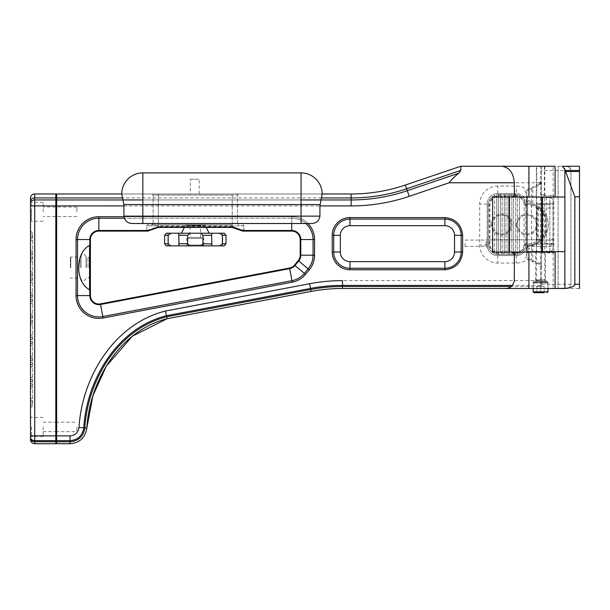 <?xml version="1.0" encoding="UTF-8"?>
<svg xmlns="http://www.w3.org/2000/svg" width="610" height="610" viewBox="0 0 610 610"><rect width="100%" height="100%" fill="white"/><g stroke="black" fill="none" stroke-linecap="round" stroke-linejoin="round"><path stroke-width="0.46" stroke-dasharray="3.05 2.29" d="M444.896 261.644L349.965 261.644A9.638 9.638 0 0 1 340.327 252.006L340.327 235.33A9.638 9.638 0 0 1 349.965 225.692L444.896 225.692A9.638 9.638 0 0 1 454.534 235.33L454.534 252.006A9.638 9.638 0 0 1 444.896 261.644L444.896 269.757C455.601 268.629 461.518 262.712 462.647 252.006L462.647 235.33C461.518 224.625 455.601 218.708 444.896 217.579L444.896 219.074A16.256 16.256 0 0 1 461.152 235.33L462.647 235.33M55.815 194.826L55.815 198.608L55.815 194.826L56.654 193.98L56.654 443.745L55.815 442.898L55.815 441.099L55.815 442.898M56.654 193.98L351.139 193.98A168.756 168.756 0 0 0 405.36 185.036L460.71 166.255L460.847 170.381L458.712 173.232C453.977 177.167 450.759 180.362 449.044 182.809L540.109 182.809A4.217 4.217 0 0 1 537.989 184.815A4.217 4.217 0 0 0 540.544 180.941L540.109 182.809M526.956 189.542L537.989 184.815L526.956 189.542A18.033 18.033 0 0 0 516.304 186.065L497.745 186.065A18.033 18.033 0 0 0 479.712 204.098L479.712 245.022A18.033 18.033 0 0 0 497.745 263.055L516.304 263.055A18.033 18.033 0 0 0 527.314 259.303L532.827 261.667L532.827 245.342L528.962 248.697L524.951 258.289M86.833 428.007L84.859 427.869C87.779 379.367 118.683 328.843 166.682 316.788L165.455 311.031L309.636 283.719A176.618 176.618 0 0 1 342.515 280.63L540.544 280.63L540.544 267.752A4.217 4.217 0 0 0 537.989 263.878L527.314 259.303M514.306 275.11L514.306 281.309M492.613 197.03L555.1 197.03M524.722 190.503L528.962 200.415L526.788 202.932A21.624 21.624 0 0 1 548.245 224.556A21.624 21.624 0 0 1 526.788 246.181A10.545 10.545 0 0 1 516.304 255.567L497.745 255.567A10.545 10.545 0 0 1 487.199 245.022L486.139 244.572L486.139 240.065L486.139 245.022L486.139 244.572L487.199 245.022L487.199 239.006L487.215 245.617C487.527 248.003 487.527 248.003 487.215 245.617C487.527 248.003 487.527 248.003 487.215 245.617L487.199 204.098A10.545 10.545 0 0 1 497.745 193.545L516.304 193.545L497.745 193.545A10.545 10.545 0 0 0 487.199 204.098L487.199 245.022A10.545 10.545 0 0 0 497.745 255.567L516.304 255.567A10.545 10.545 0 0 0 526.788 246.181C533.544 245.54 538.516 243.497 541.695 240.065C538.439 243.527 533.476 245.563 526.788 246.181C533.544 245.54 538.516 243.497 541.695 240.065C538.439 243.527 533.476 245.563 526.788 246.181L526.788 246.181A21.624 21.624 0 0 0 548.245 224.556A21.624 21.624 0 0 0 526.788 202.932A10.545 10.545 0 0 0 516.304 193.545L516.304 186.065M528.916 166.255L540.544 166.255L540.544 197.449L550.533 197.533L552.302 198.639L552.973 200.263L552.995 248.499L552.995 200.614L552.065 198.38L549.831 197.449L549.831 251.663L540.544 251.663L540.544 197.449L549.831 197.449L549.831 251.663L540.544 251.663L540.544 267.752A4.217 4.217 0 0 0 537.989 263.878L532.827 261.667M547.086 282.148L534.009 282.148L547.086 282.148L547.933 282.987L533.163 282.987L547.933 282.987L547.933 288.484L533.163 288.484L547.933 288.484L547.933 282.354L533.163 282.354L547.933 282.354L546.667 281.088L534.429 281.088L546.667 281.088L545.401 279.822L535.694 279.822L545.401 279.822L545.401 252.083L535.694 252.083L545.401 252.083M70.371 267.569L70.371 257.443L70.371 267.569M232.212 224.777L152.05 224.777L232.212 224.777L232.212 225.837L158.379 225.837L158.379 224.777L147.833 224.777A1.052 1.052 0 0 0 146.781 225.837L146.781 230.054A1.052 1.052 0 0 1 145.721 231.106A1.052 1.052 0 0 0 146.781 230.054L146.781 225.837L158.379 225.837L146.781 225.837A1.052 1.052 0 0 1 147.833 224.777L158.379 224.777L158.379 225.837L232.212 225.837L232.212 223.725L237.488 223.725L238.54 224.777L237.488 223.725L158.379 223.725L232.212 223.725L232.212 224.777M158.379 223.725L153.11 223.725L152.05 224.777L153.11 223.725L158.379 223.725L158.379 224.777L158.379 195.04L232.212 195.04L153.11 195.04L158.379 195.04L158.379 223.725M88.93 267.569L88.93 257.443L88.93 267.569M243.817 225.837A1.052 1.052 0 0 0 242.757 224.777A1.052 1.052 0 0 1 243.817 225.837L243.817 230.054L243.817 225.837L232.212 225.837L243.817 225.837M237.488 223.725L237.488 195.04L232.212 195.04L237.488 195.04L237.488 223.725M153.11 223.725L153.11 195.04L153.11 223.725M465.049 243.222L465.049 246.387L465.049 243.222M90.41 267.569L90.41 255.964L90.41 267.569M244.869 231.106A1.052 1.052 0 0 1 243.817 230.054L240.904 229.657L243.817 230.054A1.052 1.052 0 0 0 244.869 231.106L242.696 231.106A1.052 0.877 90 0 1 241.819 230.054A1.052 0.877 -90 0 0 242.696 231.106L241.011 230.458M148.466 231.037L147.894 231.106A1.052 0.877 90 0 0 148.771 230.054L146.781 230.054L149.686 229.657L148.771 230.054A1.052 0.877 -90 0 1 147.894 231.106L145.721 231.106M147.894 231.106L149.686 229.657L158.379 226.363L149.686 229.657L148.901 230.488L149.587 230.45M89.563 245.395C75.06 252.761 75.06 282.369 89.563 289.735L89.792 239.547A9.059 9.059 0 0 1 98.85 230.488L148.901 230.488L158.379 227.194L232.212 227.416L232.212 226.363L240.904 229.657L241.697 230.488L240.904 229.657L232.212 226.363L158.379 226.363L232.212 226.363L232.212 225.837L232.212 227.194L241.697 230.488L291.748 230.488A9.059 9.059 0 0 1 300.799 239.547L300.799 255.209A9.059 9.059 0 0 1 298.717 260.988L294.958 265.525L294.485 265.129L298.244 260.592A8.441 8.441 0 0 0 300.181 255.209L300.181 239.547A8.441 8.441 0 0 0 291.748 231.106L291.748 218.227A21.319 21.319 0 0 1 305.801 223.512M158.379 193.98L238.54 193.98L152.05 193.98L158.379 193.98L158.379 195.04L158.379 193.98M237.488 195.04L238.54 193.98L237.488 195.04M153.11 195.04L152.05 193.98L153.11 195.04M486.139 245.022L486.231 246.387L486.139 245.022L487.215 245.617L486.139 245.022M76.906 211.769L76.906 207.019L76.906 211.769M76.906 426.931L76.906 431.682L76.906 426.931M291.748 223.512L291.748 218.227L98.85 218.227L98.85 231.106A8.441 8.441 0 0 0 90.41 239.547L90.41 295.583A8.441 8.441 0 0 0 100.421 303.871L289.559 268.034A8.441 8.441 0 0 0 294.485 265.129M301.05 193.98L142.839 193.98L322.141 193.98L320.014 204.533L319.937 216.131C319.121 221.003 316.163 223.458 311.047 223.512L132.835 223.512C127.726 223.458 124.76 221.003 123.944 216.131L123.868 204.533L121.741 193.98L301.05 193.98M551.303 243.222L551.303 246.387L551.303 243.222M552.995 243.222L552.995 248.079L552.995 243.222M526.788 202.932A10.545 10.545 0 0 0 516.304 193.545M55.815 211.769L55.815 207.019L55.815 211.769M55.815 198.608L55.815 200.614L55.815 198.608L56.654 197.937L351.139 197.937L351.139 193.98M55.815 439.993L55.815 435.883L55.815 439.993L56.654 440.656L69.997 440.656L69.997 441.77C78.576 441.015 83.524 436.386 84.859 427.869L83.753 427.801C82.525 435.67 77.935 439.962 69.997 440.656L69.997 435.883C75.19 435.426 78.187 432.627 78.987 427.473C82.091 376.866 114.108 323.994 165.455 311.031M55.815 441.099L56.654 441.77L69.997 441.77L69.997 443.745L56.654 443.745M89.563 289.735L89.792 295.583L90.41 295.583M55.815 200.614L55.815 205.913L55.815 200.614L56.654 199.95L351.139 199.95L351.139 197.937A172.714 172.714 0 0 0 406.626 188.78L405.36 185.036M55.815 440.641L34.717 440.641A4.217 3.34 180 0 1 30.5 437.301L30.5 435.868L55.815 435.868L55.815 205.913L55.815 435.883L55.815 193.965L34.717 193.965L34.717 441.747A4.217 3.34 -0 0 1 30.5 438.407L30.5 439.505A4.217 4.217 0 0 0 34.717 443.729L55.815 443.729L55.815 435.868L69.997 435.883M309.636 283.719L310.528 288.408L166.454 315.705C117.974 327.844 86.681 378.81 83.753 427.801L78.987 427.473M342.515 280.63L342.515 288.484A168.756 168.756 0 0 0 311.1 291.435L167.102 318.725L166.682 316.788L310.734 289.491A170.739 170.739 0 0 1 342.515 286.509L540.544 286.509L540.544 288.484L555.1 288.484L541.55 288.484L541.55 267.035A4.217 4.217 0 0 0 538.996 263.162L526.788 257.923L538.996 263.162L541.55 266.906A4.217 4.217 0 0 1 541.55 267.035L541.55 195.551L553.788 195.551L553.788 204.403L553.788 203.778L536.701 203.778L536.701 244.175L553.788 244.175L536.701 244.175L536.701 203.778L553.788 203.778L553.788 252.929L553.788 195.551L541.55 195.551L541.55 181.658A4.217 4.217 0 0 1 541.55 181.788L541.55 266.906M540.544 194.567L544.341 194.567L540.544 194.567M555.1 252.083L492.613 252.083M555.1 288.484L541.55 288.484L541.55 166.255L555.1 166.255L536.327 166.255L544.341 166.255L536.747 166.255L540.544 166.255L540.544 288.484L528.916 288.484M552.995 248.499L552.065 250.733L549.831 251.663L552.065 250.733L552.995 248.499M528.962 200.415L532.827 203.77L532.827 187.026M532.827 203.77A21.693 21.693 0 0 1 532.827 245.342M526.788 246.181L528.962 248.697M540.544 280.63L540.544 286.509M490.997 224.556A10.545 10.545 0 0 1 506.811 215.421A10.545 10.545 0 0 1 506.811 233.691A10.545 10.545 0 0 1 490.997 224.556M492.049 224.556A9.493 9.493 0 0 1 506.285 216.337A9.493 9.493 0 0 1 506.285 232.776A9.493 9.493 0 0 1 492.049 224.556A9.493 9.493 0 0 1 506.285 216.337A9.493 9.493 0 0 1 506.285 232.776A9.493 9.493 0 0 1 492.049 224.556M516.304 224.556A10.545 10.545 0 0 0 532.126 233.691A10.545 10.545 0 0 0 532.126 215.421A10.545 10.545 0 0 0 516.304 224.556M489.304 243.962L489.304 205.151A9.493 9.493 0 0 1 498.797 195.657L515.252 195.657A9.493 9.493 0 0 1 524.745 205.166A19.505 19.505 0 0 1 545.401 218.502L545.401 230.61A19.505 19.505 0 0 1 524.745 243.947A9.493 9.493 0 0 1 515.252 253.455L498.797 253.455A9.493 9.493 0 0 1 489.304 243.962L488.252 243.962A10.545 10.545 0 0 0 498.797 254.515L515.252 254.515A10.545 10.545 0 0 0 525.736 245.09L524.745 243.947M517.364 224.556A9.493 9.493 0 0 1 531.6 216.337A9.493 9.493 0 0 1 531.6 232.776A9.493 9.493 0 0 1 517.364 224.556A9.493 9.493 0 0 1 531.6 216.337A9.493 9.493 0 0 1 531.6 232.776A9.493 9.493 0 0 1 517.364 224.556M524.745 205.166L525.736 204.03A10.545 10.545 0 0 0 515.252 194.605L498.797 194.605A10.545 10.545 0 0 0 488.252 205.151L488.252 243.962L488.252 205.151A10.545 10.545 0 0 1 494.58 195.482L494.58 197.358A8.86 8.86 0 0 0 489.937 205.151L489.937 243.962A8.86 8.86 0 0 0 494.58 251.755L494.58 253.63A10.545 10.545 0 0 0 496.692 254.301L496.692 194.819A10.545 10.545 0 0 1 498.378 194.613L498.378 196.298A8.86 8.86 0 0 0 496.692 196.542L496.692 194.819A10.545 10.545 0 0 0 494.58 195.482L494.58 253.63A10.545 10.545 0 0 1 488.252 243.962L489.937 243.962M496.692 196.542L496.692 252.57A8.86 8.86 0 0 0 498.378 252.814L498.378 254.5A10.545 10.545 0 0 0 498.797 254.515A10.545 10.545 0 0 1 488.252 243.962L488.252 239.821L540.635 239.821A20.557 20.557 0 0 1 525.736 245.09A10.545 10.545 0 0 1 515.252 254.515L498.797 254.515A10.545 10.545 0 0 1 488.252 243.962L488.252 239.821L540.635 239.821A20.557 20.557 0 0 1 525.736 245.09A20.557 20.557 0 0 0 546.453 230.778L545.401 230.61M543.136 211.998L539.804 208.589L538.409 208.589L538.409 239.6L540.872 239.6L543.136 237.115L543.136 211.998L546.453 218.342L546.453 230.778L546.453 218.342A20.557 20.557 0 0 0 525.736 204.03A10.545 10.545 0 0 1 525.797 205.151L525.797 243.962A10.545 10.545 0 0 1 519.468 253.63L519.468 251.755A8.86 8.86 0 0 0 524.112 243.962L524.112 205.151A8.86 8.86 0 0 0 519.468 197.358L519.468 195.482A10.545 10.545 0 0 0 517.364 194.819L517.364 196.542A8.86 8.86 0 0 0 515.671 196.298L515.671 194.613A10.545 10.545 0 0 0 515.252 194.605L513.567 194.605L513.567 196.29L511.874 196.29L511.874 194.605L513.567 194.605L513.567 254.515L513.567 196.29M546.453 218.342L545.401 218.502M525.736 204.03A20.557 20.557 0 0 1 539.804 208.589L537.265 208.589L537.265 239.6L540.872 239.6A20.557 20.557 0 0 1 525.736 245.09A10.545 10.545 0 0 1 515.252 254.515A10.545 10.545 0 0 0 515.671 254.5L515.671 194.613A10.545 10.545 0 0 1 517.364 194.819L517.364 254.301A10.545 10.545 0 0 1 515.671 254.5L515.671 252.814A8.86 8.86 0 0 0 517.364 252.57L517.364 196.542M546.453 230.778L543.136 237.115M498.797 254.515L515.252 254.515L498.797 254.515L498.797 253.455M498.797 195.657L498.797 194.605A10.545 10.545 0 0 0 498.378 194.613L498.378 254.5A10.545 10.545 0 0 1 496.692 254.301L496.692 252.57M500.49 196.29L500.49 194.605L502.175 194.605L502.175 196.29L500.49 196.29L500.49 252.822L502.175 252.822L502.175 196.29M498.797 194.605L500.49 194.605L500.49 252.822M504.279 196.29L504.279 194.605L505.972 194.605L505.972 196.29L504.279 196.29L504.279 252.822L505.972 252.822L505.972 196.29M502.175 252.822L502.175 194.605L504.279 194.605L504.279 252.822M511.874 196.29L511.874 254.515L511.874 194.605L509.769 194.605L509.769 196.29L508.077 196.29L508.077 194.605L509.769 194.605L509.769 254.515L509.769 196.29M508.077 196.29L508.077 252.822L509.769 252.822M505.972 252.822L505.972 194.605L508.077 194.605L508.077 252.822M515.671 196.298L515.671 252.814M517.364 252.57L517.364 254.301A10.545 10.545 0 0 0 519.468 253.63L519.468 195.482A10.545 10.545 0 0 1 525.797 205.151L525.797 243.962A10.545 10.545 0 0 1 525.736 245.09M519.468 197.358L519.468 251.755M494.58 251.755L494.58 197.358M498.378 252.814L498.378 196.298M538.409 208.589L537.265 208.589L537.265 239.6L538.409 239.6M540.544 292.693L544.196 292.693L540.544 292.693L540.544 286.364L536.891 286.364L536.891 292.693L536.891 286.364L540.544 286.364L540.544 292.693M540.544 286.364L544.196 286.364L540.544 286.364M544.196 292.693L544.196 286.364L544.196 292.693L536.891 292.693M540.544 282.148L545.607 282.148L540.544 282.148M579.5 166.255L579.5 288.484L566.675 288.484L579.5 288.484L579.5 284.268L579.5 288.484M564.28 288.484L558.081 288.484L566.675 288.484L564.807 288.484L564.807 166.255L568.939 166.904L570.518 168.642L570.937 170.472L570.937 284.268L569.687 287.249L566.675 288.484L569.687 287.249L570.937 284.268L570.937 170.472L569.687 167.491L566.675 166.255M541.55 181.788L538.996 185.531L526.788 190.762L538.996 185.531A4.217 4.217 0 0 0 541.55 181.658L541.55 166.255L555.1 166.255M558.081 166.255L564.807 166.255L558.081 166.255L558.081 288.484L558.081 166.255M564.807 288.484L564.807 166.255M541.55 197.03L564.906 197.03M553.178 251.663L564.906 251.663M557.418 197.03L564.875 197.022M543.716 251.663L536.701 251.663L543.716 251.663M544.768 166.255L544.768 251.663L526.994 251.663M526.788 190.762L526.788 257.923L526.788 190.762M543.716 197.03L536.701 197.03L543.716 197.03M536.701 204.403L553.788 204.403M553.788 243.55L536.701 243.55M531.554 188.719L531.554 259.974M541.55 252.929L553.788 252.929L541.55 252.929M43.157 426.916L43.157 436.409L43.157 426.916M43.157 211.746L43.157 202.253L43.157 211.746M55.815 211.746L55.815 216.497L55.815 211.746M55.815 197.915L34.717 197.915A4.217 3.34 180 0 0 30.5 201.262L30.5 198.181M449.059 182.809L409.196 196.336A180.69 180.69 0 0 1 351.139 205.913L30.5 205.898L30.5 203.267A4.217 3.34 180 0 1 34.717 199.927L55.815 199.927M30.5 407.754L32.612 405.642L32.612 233.927L32.612 405.642L30.5 407.754L30.5 230.976L32.612 233.089L30.5 230.976M30.5 335.187L32.612 335.187L30.5 335.187L30.5 324.642L32.612 324.642L30.5 324.642M30.5 341.516L32.612 341.516L30.5 341.516L30.5 339.404L32.612 339.404L30.5 339.404M30.5 356.278L32.612 356.278L30.5 356.278L30.5 345.733L32.612 345.733L30.5 345.733M30.5 362.607L32.612 362.607L30.5 362.607L30.5 360.502L32.612 360.502L30.5 360.502M30.5 377.376L32.612 377.376L30.5 377.376L30.5 366.831L32.612 366.831L30.5 366.831M30.5 383.705L32.612 383.705L30.5 383.705L30.5 381.593L32.612 381.593L30.5 381.593M30.5 398.467L32.612 398.467L30.5 398.467L30.5 387.922L32.612 387.922L30.5 387.922M30.5 404.796L32.612 404.796L30.5 404.796L30.5 402.691L32.612 402.691L30.5 402.691M30.5 236.039L32.612 236.039L30.5 236.039L30.5 233.927L32.612 233.927L32.612 233.089L32.612 233.927L30.5 233.927M30.5 250.809L32.612 250.809L30.5 250.809L30.5 240.256L32.612 240.256L30.5 240.256M30.5 257.138L32.612 257.138L30.5 257.138L30.5 255.026L32.612 255.026L30.5 255.026M30.5 271.9L32.612 271.9L30.5 271.9L30.5 261.354L32.612 261.354L30.5 261.354M30.5 278.229L32.612 278.229L30.5 278.229L30.5 276.124L32.612 276.124L30.5 276.124M30.5 292.998L32.612 292.998L30.5 292.998L30.5 282.445L32.612 282.445L30.5 282.445M30.5 299.327L32.612 299.327L30.5 299.327L30.5 297.215L32.612 297.215L30.5 297.215M30.5 314.089L32.612 314.089L30.5 314.089L30.5 303.544L32.612 303.544L30.5 303.544M30.5 320.418L32.612 320.418L30.5 320.418L30.5 318.313L32.612 318.313L30.5 318.313M43.157 221.239L31.552 221.239L31.552 211.746L31.552 221.239L30.5 222.299L30.5 211.746M32.612 236.886L30.5 238.99L32.612 236.886M32.612 254.179L30.5 252.075L32.612 254.179M32.612 257.977L30.5 260.089L32.612 257.977M32.612 275.278L30.5 273.166L32.612 275.278M32.612 279.075L30.5 281.179L32.612 279.075M32.612 296.368L30.5 294.264L32.612 296.368M32.612 300.166L30.5 302.278L32.612 300.166M32.612 317.467L30.5 315.355L32.612 317.467M32.612 321.264L30.5 323.376L32.612 321.264M32.612 338.558L30.5 336.453L32.612 338.558M32.612 342.355L30.5 344.467L32.612 342.355M32.612 359.656L30.5 357.544L32.612 359.656M32.612 363.453L30.5 365.565L32.612 363.453M32.612 380.747L30.5 378.642L32.612 380.747M32.612 384.544L30.5 386.656L32.612 384.544M32.612 401.845L30.5 399.733L32.612 401.845M187.91 237.435L202.68 237.435L187.91 237.435L186.858 238.495L203.732 238.495L186.858 238.495L186.858 245.029L203.732 245.029L186.858 245.029L186.012 245.876L204.579 245.876L186.012 245.876M202.68 237.435L203.732 238.495L203.732 245.029L204.579 245.876M166.294 245.876L224.305 245.876M224.305 233.218L211.876 233.218L211.601 244L211.601 235.094L202.939 235.33L200.85 233.218L189.74 233.218L187.651 235.33L187.651 243.764L189.74 245.876M225.997 235.33L225.997 243.764L222.414 243.764L222.414 235.33L225.997 235.33M219.737 245.876L222.414 243.764M200.85 245.876L202.939 243.764L211.601 243.764L211.876 245.876M202.939 243.764L202.939 235.33M178.715 245.876L178.997 235.094L178.997 244L187.651 243.764M187.651 235.33L178.989 235.33L178.715 233.218L166.294 233.218M168.177 243.764L164.593 243.764L164.593 235.33L168.177 235.33L168.177 243.764L170.861 245.876M211.876 233.218L200.85 233.218M189.74 233.218L178.715 233.218M186.202 224.777L204.396 224.777L186.202 224.777L184.365 227.416L206.233 227.416L205.151 225.25L185.448 225.25L205.151 225.25L204.396 224.777M189.176 224.777L201.414 224.777L189.176 224.777L190.023 225.624L190.023 237.435L200.568 237.435L190.023 237.435M181.46 233.218L209.131 233.218L181.46 233.218M311.047 223.512L132.835 223.512L311.047 223.512M190.335 179.218L199.195 179.218L190.335 179.218L190.335 193.98L199.195 193.98L190.335 193.98M454.534 235.33L461.152 235.33L461.152 252.006L462.647 252.006M454.534 252.006L461.152 252.006A16.256 16.256 0 0 1 444.896 268.263L349.965 268.263L349.965 269.757L444.896 269.757M444.896 225.692L444.896 219.074L349.965 219.074A16.256 16.256 0 0 0 333.708 235.33L333.708 252.006A16.256 16.256 0 0 0 349.965 268.263L349.965 261.644M307.974 223.512A22.814 22.814 0 0 0 291.748 216.733L123.975 216.733M123.944 205.913L319.937 205.913M340.327 235.33L332.221 235.33A17.751 17.751 0 0 1 349.965 217.579L444.896 217.579M332.221 235.33L332.221 252.006A17.751 17.751 0 0 0 349.965 269.757M103.098 318.001A22.814 22.814 0 0 1 76.036 295.583L76.036 239.547A22.814 22.814 0 0 1 98.85 216.733L291.748 216.733A22.814 22.814 0 0 1 314.562 239.547L314.562 255.209A22.814 22.814 0 0 1 309.316 269.757L305.557 274.302A22.814 22.814 0 0 1 292.236 282.163L103.098 318.001L102.816 316.529L291.954 280.691A21.319 21.319 0 0 0 304.405 273.349L308.164 268.812A21.319 21.319 0 0 0 313.067 255.209L313.067 239.547A21.319 21.319 0 0 0 291.748 218.227L124.287 218.227M497.745 193.545L497.745 186.065M70.79 267.569L70.79 257.016L70.79 267.569M80.116 267.569L80.116 257.016L80.116 267.569M81.153 267.569L81.153 256.124L81.153 267.569M85.98 267.569L85.98 256.413L85.98 267.569M87.032 267.569L87.032 257.443L87.032 267.569M232.212 195.04L232.212 223.725L232.212 195.04M158.379 226.363L158.379 227.416L158.379 226.363M321.531 197.937L122.351 197.937M98.85 216.733L98.85 218.227A21.319 21.319 0 0 0 77.523 239.547L90.41 239.547M300.181 239.547L314.562 239.547M300.181 255.209L314.562 255.209M298.244 260.592L309.316 269.757M305.557 274.302L294.958 265.525A9.059 9.059 0 0 1 289.674 268.644L289.559 268.034M292.236 282.163L289.674 268.644L100.536 304.481L100.421 303.871M100.536 304.481A9.059 9.059 0 0 1 89.792 295.583L77.523 295.583A21.319 21.319 0 0 0 102.816 316.529L100.536 304.481M301.05 199.95L142.839 199.95M351.139 205.913L351.139 199.95A174.727 174.727 0 0 0 407.274 190.686L406.626 188.78L460.847 170.381M340.327 252.006L332.221 252.006M349.965 225.692L349.965 217.579M76.036 239.547L77.523 239.547L77.523 295.583L76.036 295.583M540.544 285.404L342.515 285.404A171.845 171.845 0 0 0 310.528 288.408L311.1 291.435M291.748 216.733L291.748 218.227L291.748 216.733M409.196 196.336L407.274 190.686L458.712 173.232M516.304 255.567L516.304 263.055M497.745 255.567L497.745 263.055M487.199 245.022L479.712 245.022M487.199 204.098L479.712 204.098M515.252 253.455L515.252 254.515M489.304 205.151L488.252 205.151A10.545 10.545 0 0 1 494.58 195.482M515.252 195.657L515.252 194.605M519.468 195.482A10.545 10.545 0 0 1 525.797 205.151L524.112 205.151M515.671 194.613A10.545 10.545 0 0 1 517.364 194.819M494.58 253.63A10.545 10.545 0 0 1 488.252 243.962M498.378 254.5A10.545 10.545 0 0 1 496.692 254.301M511.874 252.822L513.567 252.822M488.252 205.151L489.937 205.151M525.797 243.962L524.112 243.962M533.163 291.847L547.933 291.847M540.544 281.301L544.768 281.301L540.544 281.301M541.55 284.268L579.5 284.268M579.5 170.472L541.55 170.472M553.178 197.03L553.178 166.255M553.178 252.083L553.178 288.484M536.701 207.995L553.788 207.995M553.788 239.959L536.701 239.959M31.552 426.916L31.552 436.409L31.552 426.916M31.552 211.746L31.552 202.253L31.552 211.746M55.815 441.747L34.717 441.747L34.717 443.729M190.023 225.624L200.568 225.624L190.023 225.624M301.05 223.512L301.05 216.131L319.937 216.131M320.014 204.533L142.839 204.533L142.839 216.131L301.05 216.131L301.05 172.889M142.839 172.889L142.839 204.533L123.868 204.533M142.839 223.512L142.839 216.131L123.944 216.131M243.032 199.95L122.869 199.95L243.032 199.95M534.009 282.148L533.163 282.987L533.163 288.484L533.163 282.354L535.694 279.822L535.694 252.083M90.41 255.964L88.93 257.443L87.032 257.443L85.98 256.413C83.875 253.333 82.266 253.234 81.153 256.124L80.116 257.016L70.79 257.016L70.371 257.443M90.41 279.166L88.93 277.687L87.032 277.687L85.98 278.717C83.875 281.797 82.266 281.896 81.153 279.006L80.116 278.114L70.79 278.114L70.371 277.687M465.049 246.387L486.231 246.387L487.474 247.431M465.049 240.065L486.139 240.065L487.199 239.006M526.765 246.387L551.303 246.387L552.995 248.079M541.695 240.065L551.303 240.065L552.995 238.373M76.906 207.019L43.157 207.004M76.906 216.512L43.157 216.497M55.815 431.682L76.906 431.682M55.815 422.189L76.906 422.189M536.747 166.255L536.747 194.567L534.291 197.03M544.341 166.255L544.341 194.567L546.804 197.03M536.327 252.083L536.327 281.301L535.481 282.148M544.768 252.083L544.768 281.301L545.607 282.148M536.327 251.663L536.327 166.255M536.701 197.03L536.701 251.663M546.4 197.03L546.4 251.663M43.157 431.659L55.815 431.659M43.157 422.166L55.815 422.166M43.157 417.423L31.552 417.423L30.5 416.371M43.157 436.409L31.552 436.409L30.5 437.462M43.157 202.253L31.552 202.253L30.5 201.201M222.719 233.218L222.719 245.876M211.601 235.094L211.601 244M178.997 235.094L178.997 244M167.872 233.218L167.872 245.876M200.568 237.435L200.568 225.624L201.414 224.777M199.195 193.98L199.195 179.218"/><path stroke-width="0.91" d="M349.965 225.692A9.638 9.638 0 0 0 340.327 235.33L340.327 252.006A9.638 9.638 0 0 0 349.965 261.644L444.896 261.644A9.638 9.638 0 0 0 454.534 252.006L454.534 235.33A9.638 9.638 0 0 0 444.896 225.692L444.896 219.074L349.965 219.074L349.965 225.692L444.896 225.692M319.937 205.913L322.141 193.98A21.098 21.098 0 0 0 301.05 172.889L142.839 172.889A21.098 21.098 0 0 0 121.741 193.98L123.868 204.533L123.944 216.131C124.76 221.003 127.726 223.458 132.835 223.512L311.047 223.512C316.163 223.458 319.121 221.003 319.937 216.131L319.937 205.913L351.139 205.913A180.69 180.69 0 0 0 409.196 196.336L449.135 182.786L514.344 182.786L514.344 197.03L492.613 197.03L492.613 252.083L514.344 252.083L514.306 281.309L512.415 285.404L511.332 286.509L509.838 287.653L506.666 288.484L528.916 288.484L342.515 288.484L506.666 288.484M55.815 442.898L56.654 443.745L56.661 194.14M449.135 182.786C451.37 179.759 454.564 176.572 458.712 173.232L460.847 170.381L460.825 166.255L501.641 166.255C509.22 167.224 513.452 172.737 514.344 182.786M514.344 275.11L514.306 276.04M557.418 197.03L564.875 197.022L564.875 169.488A12.833 4.217 0 0 1 565.226 170.472L574.856 196.816L574.856 284.268A12.833 4.217 -0 0 1 564.875 288.385L555.1 288.484L555.1 252.083L514.344 252.083M460.825 166.255L555.1 166.255L555.1 197.03L514.344 197.03M145.721 231.106L98.85 231.106L147.894 231.106L158.379 227.194L148.901 230.488L98.85 230.488L98.85 231.106A8.441 8.441 0 0 0 90.41 239.547L89.792 239.547L89.792 245.304L90.41 245.426L90.41 239.547M149.587 230.45L158.379 227.416L232.212 227.416L242.696 231.106L241.003 230.45L242.696 231.106L291.748 231.106L244.869 231.106M289.559 268.034L289.674 268.644A9.059 9.059 0 0 0 294.958 265.525L298.717 260.988A9.059 9.059 0 0 0 300.799 255.209L300.799 239.547A9.059 9.059 0 0 0 291.748 230.488L291.748 231.106A8.441 8.441 0 0 1 300.181 239.547L300.181 255.209A8.441 8.441 0 0 1 298.244 260.592L294.485 265.129A8.441 8.441 0 0 1 289.559 268.034L100.421 303.871A8.441 8.441 0 0 1 90.41 295.583L90.41 245.426L89.563 245.395L89.563 289.735C75.06 282.369 75.06 252.761 89.563 245.395M56.661 443.668L69.997 443.745C79.712 442.89 85.324 437.644 86.833 428.007C85.324 437.644 79.712 442.89 69.997 443.745L69.997 441.77L56.654 441.77L55.815 441.099M291.748 223.512L291.748 230.488L241.697 230.488L232.212 227.194L158.379 227.194M90.41 295.583L89.792 295.583L89.792 289.834L90.41 289.704L89.563 289.735M460.71 166.255L405.36 185.036A168.756 168.756 0 0 1 351.139 193.98L322.141 193.98A21.098 21.098 0 0 0 301.05 172.889A21.098 21.098 0 0 1 322.141 193.98A21.098 21.098 0 0 0 301.05 172.889L301.05 204.533L320.014 204.533M319.937 216.131L142.839 216.131L142.839 172.889A21.098 21.098 0 0 0 121.741 193.98L56.654 193.98L55.815 194.826M165.455 311.031L166.454 315.705L310.528 288.408A171.845 171.845 0 0 1 342.515 285.404L342.515 280.63A176.618 176.618 0 0 0 309.636 283.719L165.455 311.031C114.093 323.986 82.114 376.873 78.987 427.473L83.753 427.801C86.704 378.81 117.959 327.86 166.454 315.705L166.682 316.788C118.698 328.843 87.756 379.359 84.859 427.869C83.532 436.386 78.576 441.015 69.997 441.77L69.997 440.656C77.935 439.962 82.518 435.677 83.753 427.801L86.833 428.007C89.655 380.167 120.307 330.437 167.102 318.725L132.362 336.179L106.353 366.099M106.239 366.29L92.85 395.959L86.833 428.007M166.682 316.788L167.102 318.725L311.1 291.435A168.756 168.756 0 0 1 342.515 288.484L342.515 286.509A170.739 170.739 0 0 0 310.734 289.491L166.682 316.788M509.312 252.083L509.312 197.03M501.641 166.255L528.916 166.255L528.916 197.03M564.807 288.484L528.916 288.484L528.916 252.083M547.933 288.484L547.933 291.847L533.163 291.847L534.009 292.693L544.196 292.693M536.891 292.693L534.009 292.693M562.283 166.255L579.5 166.255L562.283 166.255L564.875 169.488M566.675 166.255L564.807 166.255M579.5 288.484L579.5 166.255M564.906 197.03L564.906 251.663L542.549 251.663L542.549 197.03L564.906 197.03M565.226 171.501L579.5 171.501M574.856 196.816L579.5 196.816M564.875 288.385L564.875 251.663M526.994 197.03L526.994 251.663L542.549 251.663M553.178 252.083L553.178 251.663L544.768 251.663L544.768 252.083M541.55 251.663L541.55 197.03L542.549 197.03M30.5 426.916L30.5 437.462L30.5 426.916M30.5 438.407L30.5 439.505A4.217 4.217 0 0 0 34.717 443.729L55.815 443.729L55.815 441.747L34.717 441.747A4.217 3.34 180 0 1 30.5 438.407M30.5 198.181A4.217 4.217 0 0 1 34.717 193.965A4.217 4.217 0 0 0 30.5 198.181L30.5 437.301A4.217 3.34 180 0 0 34.717 440.641L34.717 435.868L30.5 435.868L30.5 407.754M78.987 427.473C78.187 432.627 75.182 435.433 69.997 435.883L34.717 435.868L34.717 199.927A4.217 3.34 180 0 0 30.5 203.267L30.5 201.262A4.217 3.34 -0 0 1 34.717 197.915L34.717 193.965L55.815 193.965L55.815 441.747M30.5 230.976L30.5 205.898L123.944 205.913M30.5 324.642L30.5 335.187M30.5 339.404L30.5 341.516M30.5 345.733L30.5 356.278M30.5 360.502L30.5 362.607M30.5 366.831L30.5 377.376M30.5 381.593L30.5 383.705M30.5 387.922L30.5 398.467M30.5 402.691L30.5 404.796M30.5 320.418L30.5 318.313M30.5 314.089L30.5 303.544M30.5 299.327L30.5 297.215M30.5 292.998L30.5 282.445M30.5 278.229L30.5 276.124M30.5 271.9L30.5 261.354M30.5 257.138L30.5 255.026M30.5 250.809L30.5 240.256M30.5 236.039L30.5 233.927M30.5 211.746L30.5 222.299M224.305 245.876L225.997 243.764L224.305 245.876L166.294 245.876L164.593 243.764L166.294 245.876M189.74 245.876L187.651 243.764L187.651 235.33L189.74 233.218L200.85 233.218L202.939 235.33L202.939 243.764L200.85 245.876M211.876 245.876L211.601 235.094M211.601 244L202.939 243.764M202.939 235.33L211.601 235.33L211.876 233.218L219.737 233.218L222.414 235.33L222.414 243.764L219.737 245.876M222.414 243.764L225.997 243.764L225.997 235.33L224.305 233.218L225.997 235.33L222.414 235.33L219.737 233.218L224.305 233.218M166.294 233.218L164.593 235.33L166.294 233.218L170.861 233.218L168.177 235.33L170.861 233.218L178.715 233.218L178.997 244M170.861 245.876L168.177 243.764L168.177 235.33L164.593 235.33L164.593 243.764L168.177 243.764M178.997 235.094L187.651 235.33M187.651 243.764L178.989 243.764L178.715 245.876M178.715 233.218L189.74 233.218M200.85 233.218L211.876 233.218M158.379 227.416L184.365 227.416L181.46 233.218M142.839 172.889L301.05 172.889M454.534 252.006L461.152 252.006L461.152 235.33A16.256 16.256 0 0 0 444.896 219.074L444.896 217.579C455.601 218.708 461.518 224.625 462.647 235.33L462.647 252.006C461.518 262.712 455.601 268.629 444.896 269.757L444.896 268.263A16.256 16.256 0 0 0 461.152 252.006L462.647 252.006M454.534 235.33L462.647 235.33M444.896 261.644L444.896 268.263L349.965 268.263A16.256 16.256 0 0 1 333.708 252.006L333.708 235.33A16.256 16.256 0 0 1 349.965 219.074L349.965 217.579L444.896 217.579M123.975 216.733L98.85 216.733A22.814 22.814 0 0 0 76.036 239.547L76.036 295.583A22.814 22.814 0 0 0 103.098 318.001L292.236 282.163A22.814 22.814 0 0 0 305.557 274.302L309.316 269.757A22.814 22.814 0 0 0 314.562 255.209L314.562 239.547A22.814 22.814 0 0 0 307.974 223.512M349.965 217.579A17.751 17.751 0 0 0 332.221 235.33L332.221 252.006A17.751 17.751 0 0 0 349.965 269.757L444.896 269.757M511.332 286.509L342.515 286.509L342.515 285.404L512.415 285.404M209.131 233.218L206.233 227.416L232.212 227.194M98.85 216.733L98.85 230.488A9.059 9.059 0 0 0 89.792 239.547L77.523 239.547A21.319 21.319 0 0 1 98.85 218.227L124.287 218.227M76.036 295.583L89.792 295.583A9.059 9.059 0 0 0 100.536 304.481L289.674 268.644L291.954 280.691L102.816 316.529A21.319 21.319 0 0 1 77.523 295.583L77.523 239.547L76.036 239.547M100.421 303.871L103.098 318.001M294.485 265.129L304.405 273.349A21.319 21.319 0 0 1 291.954 280.691L292.236 282.163M300.181 255.209L313.067 255.209A21.319 21.319 0 0 1 308.164 268.812L298.244 260.592M305.801 223.512A21.319 21.319 0 0 1 313.067 239.547L300.181 239.547M55.815 198.608L56.654 197.937L122.351 197.937M321.531 197.937L351.139 197.937A172.714 172.714 0 0 0 406.626 188.78L460.847 170.381M351.139 193.98L351.139 199.95L301.05 199.95M55.815 200.614L56.654 199.95L142.839 199.95M55.815 439.993L56.654 440.656L69.997 440.656L69.997 435.883M458.712 173.232L407.274 190.686L405.36 185.036M409.196 196.336L407.274 190.686A174.727 174.727 0 0 1 351.139 199.95L351.139 205.913M309.316 269.757L308.164 268.812L304.405 273.349L305.557 274.302M314.562 239.547L313.067 239.547L313.067 255.209L314.562 255.209M340.327 235.33L332.221 235.33M340.327 252.006L332.221 252.006M349.965 261.644L349.965 269.757M309.636 283.719L311.1 291.435M565.226 170.472L579.5 170.472M579.5 284.268L574.856 284.268M34.717 443.729L34.717 440.641L55.815 440.641M55.815 199.927L34.717 199.927L34.717 197.915L55.815 197.915M123.868 204.533L301.05 204.533L301.05 223.512M123.944 216.131L142.839 216.131L142.839 223.512M232.212 227.416L241.003 230.45M547.933 291.847L547.086 292.693M533.163 291.847L533.163 288.484M536.327 252.083L536.327 251.663"/></g></svg>
